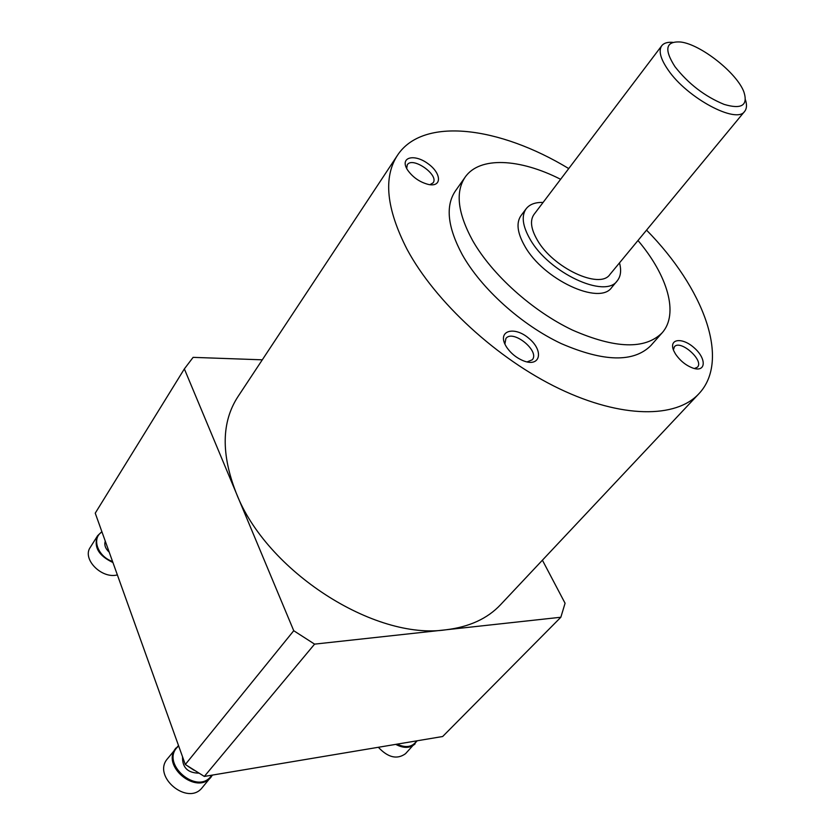 <?xml version="1.0" encoding="UTF-8"?>
<svg xmlns="http://www.w3.org/2000/svg" width="835" height="835" viewBox="0 0 835 835"><rect width="100%" height="100%" fill="white"/><g stroke="black" fill="none" stroke-linecap="round" stroke-linejoin="round"><path stroke-width="1.25" d="M568.739 168.576C499.497 126.534 422.927 116.336 397.429 155.362C383.14 177.458 386.334 208.75 407.021 249.248C435.129 301.8 497.274 359.071 559.471 388.797C621.741 418.586 676.12 418.387 698.832 393.807C730.938 360 703.394 287.835 646.551 230.136M397.429 155.362L237.798 396.886C221.557 421.999 221.024 454.021 236.19 492.953C266.115 571.015 374.591 640.675 446.005 629.778C469.301 626.96 487.473 618.61 500.53 604.738L698.832 393.807M560.619 179.295C519.756 158.483 479.593 156.218 465.158 177.135L455.336 191.058C445.274 206.026 447.581 227.224 462.256 254.654C481.304 288.67 521.374 324.815 561.203 343.582C603.736 361.962 633.598 362.651 650.768 345.669L662.061 332.904C679.095 314.033 667.645 275.477 637.982 240.49M406.937 168.962L407.417 169.787C412.688 177.291 419.713 182.187 428.491 184.472C442.226 187.405 441.558 173.179 427.875 163.587C414.452 153.64 400.069 157.063 406.937 168.962M505.76 345.732L506.532 347.036C510.863 353.435 516.614 358.069 523.785 360.96C540.579 367.4 543.95 350.679 528.889 338.363C514.256 325.629 497.117 330.691 505.76 345.732M675.452 353.946C680.17 360.877 686.12 365.636 693.311 368.225C706.18 372.431 706.546 358.518 694.219 347.861C682.174 336.902 668.271 338.739 673.814 350.898L675.452 353.946M465.158 177.135C455.2 191.946 457.695 213.082 472.62 240.543C491.972 274.611 532.396 311.017 572.434 330.065C615.176 348.748 645.048 349.688 662.061 332.904M543.105 202.435C535.287 202.206 529.63 204.314 526.154 208.76L520.998 215.628C516.04 222.768 517.303 232.913 524.766 246.085C543.241 279.579 599.676 305.767 611.752 287.417L617.242 280.821C620.77 276.416 621.522 270.425 619.497 262.868M526.154 208.76C521.228 215.858 522.533 226.003 530.058 239.175C548.678 272.69 605.26 299.087 617.242 280.821M672.77 42.345C667.53 41.938 663.856 43.065 661.758 45.727L533.972 214.48C529.828 220.44 530.924 228.936 537.27 239.969C552.843 267.847 599.864 289.776 609.874 274.527L744.684 111.337C746.793 108.675 747.054 104.845 745.446 99.835M661.758 45.727C658.345 50.758 660.464 58.836 668.146 69.963C687.111 98.05 736.741 124.446 744.684 111.337M674.951 66.654C688.447 83.855 704.823 96.432 724.102 104.385C741.574 109.562 748.181 105.429 743.922 92.007C737.034 73.052 700.774 44.37 680.744 42.021C665.735 40.978 663.804 49.181 674.951 66.654M694.396 368.538L697.423 367.202C704.437 360.584 680.306 339.167 674.419 346.755L673.396 349.865M527.062 361.931L532.239 359.812C540.308 351.159 512.648 328.844 505.885 338.54L504.893 344.03M429.942 184.702L433.114 182.823C439.387 174.974 412.323 156.072 407.282 164.819L406.676 168.493M262.294 359.822L193.115 357.359L184.358 368.903L293.743 630.717L314.586 644.129L560.849 617.242L565.076 603.246L542.406 560.191M293.743 630.717L185.307 764.505L95.242 513.16L184.358 368.903M185.307 764.505L204.335 776.435L314.586 644.129M204.335 776.435L442.665 736.512L560.849 617.242M178.492 745.498L167.459 758.775C151.813 776.508 188.032 806.443 202.3 787.541L212.528 775.068M176.028 747.962C160.383 765.685 196.914 795.87 211.171 776.967M178.68 746.031C158.535 762.198 197.78 796.872 211.756 775.193M182.541 756.802C182.239 767.438 187.635 772.886 198.751 773.158M187.927 766.279L194.054 770.256M378.349 747.283C388.077 757.637 397.136 759.766 405.539 753.681L417.218 740.77M395.748 744.371C403.639 748.515 410.089 748.358 415.089 743.891M397.042 744.152C405.935 748.202 412.49 747.106 416.696 740.864M101.86 531.644L97.611 535.715L90.295 547.353C81.83 558.959 101.609 579.166 117.37 574.908M97.611 535.715C93.426 546.779 98.53 555.703 112.923 562.508M101.995 531.999C91.234 538.126 97.664 556.538 112.558 561.496M105.273 541.153C104.062 544.952 105.377 548.637 109.228 552.196"/></g></svg>
